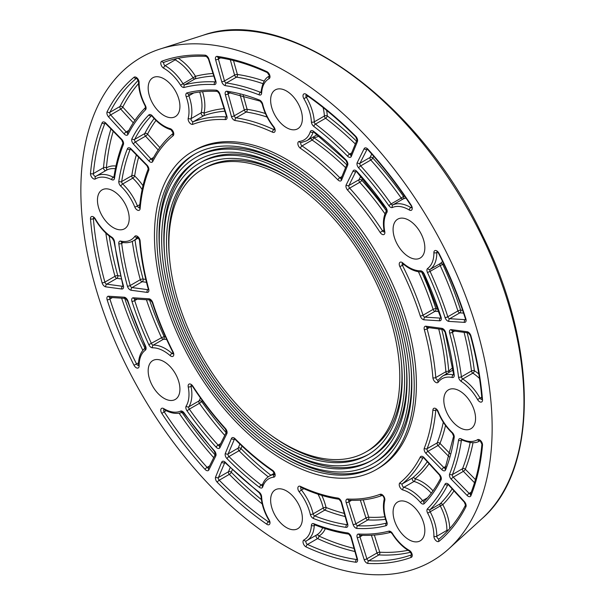 <?xml version="1.0" encoding="UTF-8"?>
<svg xmlns="http://www.w3.org/2000/svg" width="605" height="605" viewBox="0 0 605 605"><rect width="100%" height="100%" fill="white"/><g stroke="black" fill="none" stroke-linecap="round" stroke-linejoin="round"><path stroke-width="0.91" d="M360.33 500.116L365.964 517.971A2.042 0.597 162.5 0 1 368.725 517.222A2.042 1.558 -87.1 0 1 367.878 519.922A238.173 137.509 -120 0 0 385.544 519.317M353.101 524.558A4.084 2.36 -120 0 0 356.935 528.445A2.042 1.558 -87.1 0 1 357.774 525.753A238.173 137.509 60 0 0 386.58 523.045A2.042 1.649 75.6 0 0 385.99 525.715A4.084 2.36 -120 0 0 386.86 521.971A35.271 20.366 60 0 1 384.788 500.358A4.084 2.36 -120 0 0 383.54 495.994A4.084 2.36 -120 0 0 380.152 494.293A207.969 120.07 60 0 1 347.61 499.034A4.084 2.36 -120 0 0 346.173 502.589L353.101 524.558A2.042 0.597 -17.5 0 0 355.861 523.809L365.964 517.971A2.042 1.18 -120 0 0 367.878 519.922L357.774 525.753A2.042 1.18 60 0 1 355.861 523.809L348.934 501.84L351.543 500.335M371.409 535.243L376.998 552.97A2.042 0.597 162.5 0 1 379.759 552.214A2.042 1.558 -87 0 1 378.911 554.914A276.546 159.667 -120 0 0 410.719 552.236M364.134 559.549A4.084 2.36 -120 0 0 367.969 563.436A278.587 160.839 -120 0 0 411.188 557.394A4.084 2.36 -120 0 0 412.073 554.18A4.084 2.36 -120 0 0 409.32 550.399A35.271 20.366 60 0 1 392.441 533.436A4.084 2.36 -120 0 0 388.833 531.152A246.333 142.22 60 0 1 358.652 534.026A4.084 2.36 -120 0 0 357.207 537.588L364.134 559.549A2.042 0.597 -17.5 0 0 366.895 558.801L376.998 552.97A2.042 1.18 -120 0 0 378.911 554.914L368.816 560.744A2.042 1.18 60 0 1 366.895 558.801L359.967 536.832L362.561 535.334M80.858 190.575A290.831 167.91 60 0 1 160.355 48.937A290.831 167.91 60 0 1 431.925 225.347A290.831 167.91 60 0 1 448.918 548.735A290.831 167.91 60 0 1 219.827 495.442A290.831 167.91 60 0 1 80.858 190.575M420.188 258.048L420.188 258.048A22.453 12.962 60 0 1 397.735 245.085A22.453 12.962 60 0 1 397.735 219.161L397.735 219.161A22.453 12.962 60 0 1 420.188 232.123A22.453 12.962 60 0 1 420.188 258.048M302.379 118.497A22.453 12.962 60 0 1 297.728 128.774A22.453 12.962 60 0 1 280.433 122.762A22.453 12.962 60 0 1 270.632 100.173A22.453 12.962 60 0 1 275.283 89.895A22.453 12.962 60 0 1 292.578 95.908A22.453 12.962 60 0 1 302.379 118.497M175.276 90.727A22.453 12.962 60 0 1 175.276 116.644A22.453 12.962 60 0 1 152.823 103.689A22.453 12.962 60 0 1 152.823 77.765A22.453 12.962 60 0 1 175.276 90.727M113.332 190.991A22.453 12.962 60 0 1 127.995 210.774A22.453 12.962 60 0 1 124.554 228.766A22.453 12.962 60 0 1 113.332 227.654A22.453 12.962 60 0 1 98.66 207.87A22.453 12.962 60 0 1 102.101 189.879A22.453 12.962 60 0 1 113.332 190.991M152.823 360.565L152.823 360.565A22.453 12.962 60 0 1 175.276 373.527A22.453 12.962 60 0 1 175.276 399.444L175.276 399.444A22.453 12.962 60 0 1 152.823 386.489A22.453 12.962 60 0 1 152.823 360.565M270.632 500.108A22.453 12.962 60 0 1 275.283 489.831A22.453 12.962 60 0 1 292.578 495.843A22.453 12.962 60 0 1 302.379 518.44A22.453 12.962 60 0 1 297.728 528.717A22.453 12.962 60 0 1 280.433 522.697A22.453 12.962 60 0 1 270.632 500.108M397.735 527.885A22.453 12.962 60 0 1 397.735 501.961A22.453 12.962 60 0 1 420.188 514.923A22.453 12.962 60 0 1 420.188 540.847A22.453 12.962 60 0 1 397.735 527.885M459.687 427.614A22.453 12.962 60 0 1 445.015 407.83A22.453 12.962 60 0 1 448.456 389.847A22.453 12.962 60 0 1 459.687 390.959A22.453 12.962 60 0 1 474.35 410.742A22.453 12.962 60 0 1 470.909 428.726A22.453 12.962 60 0 1 459.687 427.614M192.503 151.477L194.666 150.229A183.686 106.049 60 0 1 378.352 256.278A183.686 106.049 60 0 1 378.344 468.376L376.181 469.631A183.686 106.049 60 0 1 234.634 420.414A183.686 106.049 60 0 1 154.457 235.564A183.686 106.049 60 0 1 192.503 151.477A183.686 106.049 60 0 1 376.181 257.526A183.686 106.049 60 0 1 376.181 469.631M239.882 444.04L238.219 448.086A2.042 1.52 -157.6 0 1 241.009 448.623A2.042 0.688 -44.7 0 1 239.058 450.725A238.173 137.509 -120 0 0 268.227 476.816M230.15 467.695L228.493 471.719A2.042 1.52 -157.6 0 1 231.284 472.263A2.042 0.688 -44.7 0 1 229.333 474.358A276.546 159.667 -120 0 0 262.192 503.905M146.425 299.74A238.173 137.509 -120 0 0 161.543 337.726L164.159 336.592A2.042 1.588 -91.5 0 1 163.38 339.284A37.313 21.538 60 0 1 166.7 339.526M148.83 344.691A4.084 2.36 -120 0 0 152.505 347.815A35.271 20.366 60 0 1 170.194 355.642A4.084 2.36 -120 0 0 173.34 356.012A4.084 2.36 -120 0 0 173.128 351.981A207.969 120.07 60 0 1 152.747 302.636A4.084 2.36 -120 0 0 148.951 298.779L133.387 297.796A4.084 2.36 -120 0 0 131.935 301.388A240.215 138.689 -120 0 0 148.83 344.691L161.543 337.726A2.042 1.18 -120 0 0 163.38 339.284L153.284 345.115A2.042 1.18 60 0 1 151.447 343.557A238.173 137.509 60 0 1 134.696 300.617L137.222 299.157M136.359 154.888A238.173 137.509 -120 0 0 131.784 175.722A2.042 1.354 -171.4 0 1 134.65 175.972A2.042 0.771 -46.8 0 1 132.775 178.15A37.313 21.538 60 0 1 142.137 189.584M110.957 128.963A276.546 159.667 -120 0 0 103.485 167.744A2.042 1.293 -174.8 0 1 106.367 167.91A2.042 1.664 -121.4 0 1 106.041 170.444M95.446 178.921A35.271 20.366 60 0 1 111.804 179.693A4.084 2.36 -120 0 0 114.474 178.437A246.333 142.22 60 0 1 123.39 144.58A4.084 2.36 -120 0 0 121.718 139.339L105.814 123.11A4.084 2.36 -120 0 0 102.079 122.891A278.587 160.839 -120 0 0 90.5 173.416A4.084 2.36 -120 0 0 92.157 177.726A4.084 2.36 -120 0 0 95.446 178.921A2.042 1.664 -121.4 0 1 95.824 176.35A2.042 1.18 60 0 1 94.198 175.722A2.042 1.18 60 0 1 93.382 173.582L103.485 167.744A2.042 1.18 -120 0 0 104.264 169.846A2.042 1.18 -120 0 0 105.875 170.542M199.673 91.998A37.313 21.538 60 0 1 201.17 112.802A2.042 1.429 -165.9 0 1 204.006 113.188A2.042 1.656 -110.6 0 1 203.484 115.835A210.003 121.25 60 0 1 224.886 111.184M188.223 118.247A4.084 2.36 -120 0 0 189.478 122.611A4.084 2.36 -120 0 0 192.859 124.32A207.969 120.07 60 0 1 225.408 119.578A4.084 2.36 -120 0 0 226.845 116.016L219.917 94.055A4.084 2.36 -120 0 0 216.083 90.16A240.215 138.689 -120 0 0 187.028 92.89A4.084 2.36 -120 0 0 186.159 96.634A35.271 20.366 60 0 1 188.223 118.247A2.042 1.429 14.1 0 0 191.067 118.633L201.17 112.802A2.042 1.18 -120 0 0 201.79 114.98A2.042 1.18 -120 0 0 203.484 115.835L193.381 121.665A2.042 1.18 60 0 1 191.694 120.811A2.042 1.18 60 0 1 191.067 118.633A37.313 21.538 -120 0 0 188.881 95.772L193.759 92.951M176.274 58.7A2.042 1.195 -60.7 0 1 175.223 59.865A37.313 21.538 60 0 1 193.078 77.811L195.476 76.283A2.042 1.649 -104.6 0 1 194.878 78.953A248.375 143.4 60 0 1 213.807 76.056M174.421 59.131A2.042 1.18 -120 0 0 175.223 59.865L165.12 65.695A2.042 1.18 60 0 1 163.766 63.896A2.042 1.18 60 0 1 164.076 62.247M313.277 136.957A2.042 1.618 -96.3 0 1 313.723 137.66A2.042 1.059 -55.5 0 1 312.142 140.073A210.003 121.25 60 0 1 345.591 167.638M323.093 107.546A37.313 21.538 60 0 1 324.386 116.009A2.042 1.104 177 0 1 327.267 115.903A2.042 0.976 -52.7 0 1 325.596 118.255A248.375 143.4 60 0 1 355.324 143.99M418.433 271.743A210.003 121.25 60 0 1 433.12 309.374A2.042 0.582 162.1 0 1 435.88 308.603A2.042 1.558 -86.4 0 1 435.025 311.303L438.769 311.537M420.263 315.976A4.084 2.36 -120 0 0 424.067 319.826L439.623 320.809A4.084 2.36 -120 0 0 441.075 317.224A240.215 138.689 -120 0 0 424.181 273.921A4.084 2.36 -120 0 0 420.505 270.79A35.271 20.366 60 0 1 402.824 262.971A4.084 2.36 -120 0 0 399.671 262.6A4.084 2.36 -120 0 0 399.89 266.623A207.969 120.07 60 0 1 420.263 315.976A2.042 0.582 -17.9 0 0 423.024 315.205L433.12 309.374A2.042 1.18 -120 0 0 435.025 311.303L424.922 317.133A2.042 1.18 60 0 1 423.024 315.205A210.003 121.25 -120 0 0 402.438 265.376A2.042 1.18 60 0 1 402.378 263.311M442.542 261.413A37.313 21.538 60 0 1 440.266 263.53A2.042 1.664 -126.1 0 1 442.792 264.423L440.183 265.565A248.375 143.4 60 0 1 457.909 310.94A2.042 0.582 162.2 0 1 460.67 310.176A2.042 1.558 -86.4 0 1 459.808 312.868L463.566 313.103M445.053 317.534A4.084 2.36 -120 0 0 448.849 321.391L464.413 322.374A4.084 2.36 -120 0 0 465.865 318.797A278.587 160.839 -120 0 0 439.018 253.389A4.084 2.36 -120 0 0 435.797 250.508A4.084 2.36 -120 0 0 433.898 252.588A35.271 20.366 60 0 1 427.644 268.469A4.084 2.36 -120 0 0 427.47 272.53A246.333 142.22 60 0 1 445.053 317.534A2.042 0.582 -17.8 0 0 447.806 316.77L457.909 310.94A2.042 1.18 -120 0 0 459.808 312.868L449.712 318.699A2.042 1.18 60 0 1 447.806 316.77A248.375 143.4 -120 0 0 430.079 271.395L440.183 265.565A2.042 1.18 -120 0 1 440.266 263.53L430.17 269.361A37.313 21.538 -120 0 0 436.787 252.565A2.042 1.18 60 0 1 437.052 251.733M427.274 461.728A210.003 121.25 60 0 1 412.542 477.935A2.042 1.656 -129.4 0 1 415.098 478.805A2.042 1.429 -74.1 0 1 414.009 481.459A37.313 21.538 60 0 1 431.289 493.158M399.89 482.896A4.084 2.36 -120 0 0 399.671 486.685A4.084 2.36 -120 0 0 402.824 489.944A35.271 20.366 60 0 1 420.505 502.543A4.084 2.36 -120 0 0 424.181 503.662A240.215 138.689 -120 0 0 441.075 479.863A4.084 2.36 -120 0 0 439.623 474.6L424.067 457.614A4.084 2.36 -120 0 0 420.263 457.085A207.969 120.07 60 0 1 399.89 482.896A2.042 1.656 50.6 0 0 402.438 483.766L412.542 477.935A2.042 1.18 -120 0 0 412.436 479.825A2.042 1.18 -120 0 0 414.009 481.459L403.913 487.29A2.042 1.18 60 0 1 402.333 485.664A2.042 1.18 60 0 1 402.438 483.766A210.003 121.25 -120 0 0 423.024 457.698L423.266 457.561M452.154 488.893A248.375 143.4 60 0 1 440.183 503.829A2.042 1.649 -135.4 0 1 442.792 504.653L440.266 505.961A37.313 21.538 60 0 1 446.883 530.404A2.042 1.195 -179.3 0 1 448.418 530.063M439.245 538.858A2.042 1.18 60 0 1 437.665 538.299A2.042 1.18 60 0 1 436.787 536.234L446.883 530.404A2.042 1.18 -120 0 0 447.118 531.462M318.003 494.194A37.313 21.538 60 0 1 323.221 508.018A2.042 0.771 166.8 0 1 326.042 507.482A2.042 1.354 -68.6 0 1 324.832 510.091A238.173 137.509 -120 0 0 345.16 516.541M310.304 514.386A4.084 2.36 -120 0 0 313.511 518.538A240.215 138.689 -120 0 0 346.007 527.363A4.084 2.36 -120 0 0 347.686 524.021L341.583 502.135A4.084 2.36 -120 0 0 337.885 498.066A207.969 120.07 60 0 1 300.458 486.397A4.084 2.36 -120 0 0 297.917 487.517A4.084 2.36 -120 0 0 299.256 491.888A35.271 20.366 60 0 1 310.304 514.386A2.042 0.771 166.8 0 0 313.125 513.849L323.221 508.018A2.042 1.18 -120 0 0 324.832 510.091L314.729 515.929A2.042 1.18 60 0 1 313.125 513.849A37.313 21.538 -120 0 0 301.441 490.042L303.808 488.674M316.528 535.024A2.042 1.664 -118.6 0 1 318.888 536.015A2.042 1.293 -65.2 0 1 317.587 538.586A276.546 159.667 -120 0 0 354.916 551.51M316.362 535.115A2.042 1.18 -120 0 0 316.158 536.862A2.042 1.18 -120 0 0 317.587 538.586L307.484 544.417A2.042 1.18 60 0 1 306.039 542.64A2.042 1.18 60 0 1 306.319 540.915A37.313 21.538 -120 0 0 306.606 540.749A37.313 21.538 -120 0 0 314.282 525.511L315.122 525.027M200.437 397.946A37.313 21.538 60 0 1 198.984 400.941A2.042 1.588 -148.5 0 1 201.707 401.622L199.416 403.316A238.173 137.509 -120 0 0 224.75 435.396M132.298 241.38A238.173 137.509 -120 0 0 140.307 279.684A2.042 0.688 164.7 0 1 143.105 279.049A2.042 1.52 -82.4 0 1 142.175 281.733L146.508 282.316M127.413 286.157A4.084 2.36 -120 0 0 131.149 290.256L147.053 292.389A4.084 2.36 -120 0 0 148.717 289.077A207.969 120.07 60 0 1 140.118 240.896A4.084 2.36 -120 0 0 137.872 236.668A4.084 2.36 -120 0 0 134.764 236.419A35.271 20.366 60 0 1 120.796 241.108A4.084 2.36 -120 0 0 118.807 243.671A240.215 138.689 -120 0 0 127.413 286.157A2.042 0.688 -15.3 0 0 130.204 285.515L140.307 279.684A2.042 1.18 -120 0 0 142.175 281.733L132.071 287.572A2.042 1.18 60 0 1 130.204 285.515A238.173 137.509 60 0 1 121.681 243.399L123.193 242.522M105.822 233.061A276.546 159.667 -120 0 0 114.98 276.288A2.042 0.688 164.7 0 1 117.771 275.653A2.042 1.52 -82.4 0 1 116.848 278.338L121.159 278.92M102.079 282.762A4.084 2.36 -120 0 0 105.814 286.861L121.718 288.993A4.084 2.36 -120 0 0 123.39 285.673A246.333 142.22 60 0 1 114.474 241.531A4.084 2.36 -120 0 0 111.804 237.183A35.271 20.366 60 0 1 95.446 219.063A4.084 2.36 -120 0 0 92.157 216.469A4.084 2.36 -120 0 0 90.5 218.866A278.587 160.839 -120 0 0 102.079 282.762A2.042 0.688 -15.3 0 0 104.877 282.127L114.98 276.288A2.042 1.18 -120 0 0 116.848 278.338L106.745 284.168A2.042 1.18 60 0 1 104.877 282.127A276.546 159.667 60 0 1 93.382 218.7L94.289 218.171M154.146 118.527A238.173 137.509 -120 0 0 144.799 133.523A2.042 1.558 -152.9 0 1 147.552 134.144A2.042 0.597 -42.5 0 1 145.525 136.163L158.17 149.964M138.227 80.261A276.546 159.667 -120 0 0 120.009 106.472A2.042 1.558 -153 0 1 122.762 107.085A2.042 0.597 -42.5 0 1 120.735 109.104L133.289 122.807M240.072 94.743L244.322 109.989A2.042 0.681 164.4 0 1 247.112 109.331A2.042 1.512 -81.6 0 1 246.174 112.023A210.003 121.25 60 0 1 267.107 117.068M231.428 116.47A4.084 2.36 -120 0 0 235.133 120.539A207.969 120.07 60 0 1 272.552 132.208A4.084 2.36 -120 0 0 275.094 131.088A4.084 2.36 -120 0 0 273.755 126.725A35.271 20.366 60 0 1 262.714 104.219A4.084 2.36 -120 0 0 259.5 100.075A240.215 138.689 -120 0 0 227.011 91.242A4.084 2.36 -120 0 0 225.325 94.592L231.428 116.47A2.042 0.681 -15.6 0 0 234.218 115.82L244.322 109.989A2.042 1.18 -120 0 0 246.174 112.023L236.071 117.854A2.042 1.18 60 0 1 234.218 115.82L228.115 93.934A2.042 1.18 60 0 1 228.304 92.452M230.316 59.774L234.596 75.126A2.042 0.681 164.4 0 1 237.387 74.468A2.042 1.52 -81.8 0 1 236.449 77.153A248.375 143.4 60 0 1 262.91 83.649M221.702 81.607A4.084 2.36 -120 0 0 225.408 85.676A246.333 142.22 60 0 1 259.19 94.887A4.084 2.36 -120 0 0 261.617 93.2A35.271 20.366 60 0 1 269.127 78.65A4.084 2.36 -120 0 0 269.732 75.201A4.084 2.36 -120 0 0 266.828 71.617A278.587 160.839 -120 0 0 217.278 56.378A4.084 2.36 -120 0 0 215.599 59.721L221.702 81.607A2.042 0.681 -15.6 0 0 224.493 80.957L234.596 75.126A2.042 1.18 -120 0 0 236.449 77.153L226.346 82.991A2.042 1.18 60 0 1 224.493 80.957L218.39 59.071L220.47 57.876M360.701 176.32L359.037 179.685A2.042 1.558 -153.6 0 1 361.798 180.29A2.042 0.582 -42.1 0 1 359.756 182.294A210.003 121.25 60 0 1 384.999 213.83M371.742 154.063L370.071 157.436A2.042 1.558 -153.6 0 1 372.831 158.041A2.042 0.582 -42.2 0 1 370.789 160.045A248.375 143.4 60 0 1 401.228 198.085L403.52 196.391A2.042 1.664 -113.9 0 1 403.028 199.03A37.313 21.538 60 0 1 405.993 198.115M443.291 422.222A210.003 121.25 60 0 1 437.188 442.875A2.042 1.512 -158.4 0 1 439.986 443.405A2.042 0.681 -44.4 0 1 438.028 445.499L449.099 456.798M470.13 442.565A248.375 143.4 60 0 1 462.522 468.724A2.042 1.52 -158.2 0 1 465.321 469.261A2.042 0.681 -44.4 0 1 463.362 471.348L474.509 482.73M438.731 328.961A210.003 121.25 60 0 1 445.877 371.72A2.042 1.059 175.5 0 1 448.759 371.553A2.042 1.618 -143.7 0 1 449.144 372.287M438.133 380.038A2.042 1.18 60 0 1 436.659 379.441A2.042 1.18 60 0 1 435.774 377.55L445.877 371.72A2.042 1.18 -120 0 0 446.8 373.648M464.08 332.364A248.375 143.4 60 0 1 471.507 370.971A2.042 0.976 172.7 0 1 474.373 370.699A2.042 1.104 -57 0 1 472.845 373.149A37.313 21.538 60 0 1 479.523 378.496M202.705 169.15A163.274 94.267 60 0 1 365.98 263.417A163.274 94.267 60 0 1 365.98 451.95A163.274 94.267 60 0 1 240.162 408.209A163.274 94.267 60 0 1 168.893 243.898A163.274 94.267 60 0 1 202.705 169.15L204.868 167.903A163.274 94.267 60 0 1 299.21 184.132M401.259 360.89A163.274 94.267 60 0 1 368.142 450.702L365.98 451.95M169.589 258.97A166.678 96.233 60 0 1 168.651 241.259A166.678 96.233 60 0 1 202.093 165.596M368.755 454.264A166.678 96.233 60 0 1 271.637 435.721M166.488 242.507A166.678 96.233 60 0 1 201.004 166.209A166.678 96.233 60 0 1 367.681 262.441A166.678 96.233 60 0 1 367.681 454.899A166.678 96.233 60 0 1 239.24 410.243A166.678 96.233 60 0 1 166.488 242.507M164.076 241.123A170.073 98.192 60 0 1 199.302 163.259A170.073 98.192 60 0 1 369.383 261.458A170.073 98.192 60 0 1 369.383 457.841A170.073 98.192 60 0 1 238.317 412.277A170.073 98.192 60 0 1 164.076 241.123M199.302 163.259L201.473 162.011A170.073 98.192 60 0 1 299.777 178.944M406.038 362.992A170.073 98.192 60 0 1 371.546 456.594L369.383 457.841M164.817 256.868A173.476 100.158 60 0 1 163.842 238.483A173.476 100.158 60 0 1 198.69 159.705M372.158 460.155A173.476 100.158 60 0 1 271.07 440.909M161.671 239.731A173.476 100.158 60 0 1 197.601 160.317A173.476 100.158 60 0 1 371.084 260.475A173.476 100.158 60 0 1 371.077 460.791A173.476 100.158 60 0 1 237.402 414.312A173.476 100.158 60 0 1 161.671 239.731M159.266 238.34A176.879 102.124 60 0 1 195.907 157.368A176.879 102.124 60 0 1 372.786 259.492A176.879 102.124 60 0 1 372.778 463.733A176.879 102.124 60 0 1 236.479 416.346A176.879 102.124 60 0 1 159.266 238.34M195.907 157.368L198.069 156.12A176.879 102.124 60 0 1 300.345 173.756M410.81 365.095A176.879 102.124 60 0 1 374.949 462.485L372.778 463.733M160.038 254.766A180.282 104.083 60 0 1 159.032 235.708A180.282 104.083 60 0 1 195.294 153.814M375.561 466.047A180.282 104.083 60 0 1 270.503 446.097M156.861 236.956A180.282 104.083 60 0 1 194.205 154.426A180.282 104.083 60 0 1 374.48 258.509A180.282 104.083 60 0 1 374.48 466.682A180.282 104.083 60 0 1 235.557 418.38A180.282 104.083 60 0 1 156.861 236.956M384.833 516.791A236.131 136.329 60 0 1 368.725 517.222L363.242 499.851M407.997 550.293A274.504 158.487 60 0 1 379.759 552.214L374.344 535.047M357.207 537.588A2.042 0.597 -17.5 0 0 359.967 536.832A2.042 1.18 60 0 1 360.141 535.243M386.86 521.971A2.042 0.499 160.3 0 1 386.376 521.828L386.761 522.97M384.788 500.358A2.042 1.429 -165.9 0 1 384.251 499.027C382.678 505.742 383.381 513.342 386.376 521.828M380.152 494.293A2.042 1.656 69.4 0 0 382.171 495.412M347.61 499.034A2.042 1.558 92.9 0 0 348.949 500.237C360.951 500.834 372.075 499.208 382.315 495.366L382.133 495.404C383.154 495.782 383.857 496.992 384.251 499.027M346.173 502.589A2.042 0.597 -17.5 0 0 348.934 501.84A2.042 1.18 60 0 1 349.108 500.244M356.935 528.445A240.215 138.689 -120 0 0 385.99 525.715M266.828 524.27A4.084 2.36 -120 0 0 269.732 524.036A4.084 2.36 -120 0 0 269.127 519.892A35.271 20.366 60 0 1 261.617 496.667A4.084 2.36 -120 0 0 259.19 492.175A246.333 142.22 60 0 1 225.408 462.386A4.084 2.36 -120 0 0 221.702 462.175L215.599 477.012A4.084 2.36 -120 0 0 217.278 482.291A278.587 160.839 -120 0 0 266.828 524.27A2.042 1.051 124.7 0 1 268.416 521.858A276.546 159.667 60 0 1 219.229 480.196L229.333 474.358A2.042 1.18 -120 0 1 228.493 471.719L218.39 477.549L224.826 462.522M133.992 365.216A4.084 2.36 -120 0 0 137.222 368.105A4.084 2.36 -120 0 0 139.112 366.017A35.271 20.366 60 0 1 145.374 350.144A4.084 2.36 -120 0 0 145.548 346.075A246.333 142.22 60 0 1 127.965 301.071A4.084 2.36 -120 0 0 124.161 297.214L108.605 296.231A4.084 2.36 -120 0 0 107.145 299.815A278.587 160.839 -120 0 0 133.992 365.216L136.556 363.976A276.546 159.667 60 0 1 109.906 299.051L112.432 297.592M161.83 61.211A4.084 2.36 -120 0 0 160.945 64.425A4.084 2.36 -120 0 0 163.698 68.206A35.271 20.366 60 0 1 180.57 85.176A4.084 2.36 -120 0 0 184.185 87.453A246.333 142.22 60 0 1 214.367 84.579A4.084 2.36 -120 0 0 215.804 81.025L208.876 59.056A4.084 2.36 -120 0 0 205.05 55.168A278.587 160.839 -120 0 0 161.83 61.211A2.042 1.656 -110.1 0 0 163.97 62.3A2.042 1.656 -110.1 0 0 164.182 62.202M306.19 94.342A4.084 2.36 -120 0 0 303.279 94.569A4.084 2.36 -120 0 0 303.891 98.721A35.271 20.366 60 0 1 311.401 121.945A4.084 2.36 -120 0 0 313.829 126.43A246.333 142.22 60 0 1 347.603 156.219A4.084 2.36 -120 0 0 351.308 156.43L357.411 141.6A4.084 2.36 -120 0 0 355.732 136.314A278.587 160.839 -120 0 0 306.19 94.342A2.042 1.051 -55.3 0 0 306.47 95.182L306.319 94.887M433.898 536.212A4.084 2.36 -120 0 0 435.797 540.484A4.084 2.36 -120 0 0 439.018 541.324A278.587 160.839 -120 0 0 465.865 506.914A4.084 2.36 -120 0 0 464.413 501.651L448.849 484.673A4.084 2.36 -120 0 0 445.053 484.144A246.333 142.22 60 0 1 427.47 508.843A4.084 2.36 -120 0 0 427.644 513.108A35.271 20.366 60 0 1 433.898 536.212A2.042 1.195 -179.3 0 0 436.787 536.234A37.313 21.538 -120 0 0 430.17 511.8L440.266 505.961A2.042 1.18 -120 0 1 440.183 503.829L430.079 509.667A248.375 143.4 -120 0 0 447.806 484.756A2.042 1.18 60 0 1 447.942 484.56M303.891 539.962A4.084 2.36 -120 0 0 303.279 543.403A4.084 2.36 -120 0 0 306.19 546.996A278.587 160.839 -120 0 0 355.732 562.226A4.084 2.36 -120 0 0 357.411 558.884L351.308 536.998A4.084 2.36 -120 0 0 347.603 532.929A246.333 142.22 60 0 1 313.829 523.718A4.084 2.36 -120 0 0 311.401 525.405A35.271 20.366 60 0 1 303.891 539.962A2.042 1.664 -118.6 0 0 306.304 540.915A2.042 1.664 -118.6 0 1 306.304 540.915L316.71 534.918A37.313 21.538 60 0 0 322.669 527.772M163.698 408.594A4.084 2.36 -120 0 0 160.945 409.192A4.084 2.36 -120 0 0 161.83 413.427A278.587 160.839 -120 0 0 205.05 469.382A4.084 2.36 -120 0 0 208.876 469.911L215.804 455.943A4.084 2.36 -120 0 0 214.367 450.725A246.333 142.22 60 0 1 184.185 412.996A4.084 2.36 -120 0 0 180.57 411.113A35.271 20.366 60 0 1 163.698 408.594A2.042 1.165 -59.3 0 0 164.099 409.517L164.076 409.298M139.112 82.393A4.084 2.36 -120 0 0 137.222 78.121A4.084 2.36 -120 0 0 133.992 77.281A278.587 160.839 -120 0 0 107.145 111.691A4.084 2.36 -120 0 0 108.605 116.954L124.161 133.932A4.084 2.36 -120 0 0 127.965 134.469A246.333 142.22 60 0 1 145.548 109.762A4.084 2.36 -120 0 0 145.374 105.497A35.271 20.366 60 0 1 139.112 82.393A2.042 1.195 0.7 0 1 138.515 81.539L136.654 78.083M409.32 210.011A4.084 2.36 -120 0 0 412.073 209.413A4.084 2.36 -120 0 0 411.188 205.178A278.587 160.839 -120 0 0 367.969 149.231A4.084 2.36 -120 0 0 364.134 148.694L357.207 162.662A4.084 2.36 -120 0 0 358.652 167.88A246.333 142.22 60 0 1 388.833 205.609A4.084 2.36 -120 0 0 392.441 207.492A35.271 20.366 60 0 1 409.32 210.011A2.042 1.165 120.7 0 1 410.78 207.53A37.313 21.538 -120 0 0 392.925 204.861L403.028 199.03A2.042 1.18 -120 0 1 401.228 198.085L391.125 203.915A248.375 143.4 -120 0 0 360.693 165.876A2.042 1.18 60 0 1 359.967 163.267L367.152 149.155M482.51 445.189A4.084 2.36 -120 0 0 480.854 440.879A4.084 2.36 -120 0 0 477.572 439.684A35.271 20.366 60 0 1 461.214 438.912A4.084 2.36 -120 0 0 458.537 440.175A246.333 142.22 60 0 1 449.628 474.025A4.084 2.36 -120 0 0 451.292 479.273L467.196 495.503A4.084 2.36 -120 0 0 470.932 495.714A278.587 160.839 -120 0 0 482.51 445.189A2.042 1.293 5.2 0 1 481.92 444.168L480.06 440.599M477.572 399.542A4.084 2.36 -120 0 0 480.854 402.136A4.084 2.36 -120 0 0 482.51 399.739A278.587 160.839 -120 0 0 470.932 335.843A4.084 2.36 -120 0 0 467.196 331.752L451.292 329.619A4.084 2.36 -120 0 0 449.628 332.931A246.333 142.22 60 0 1 458.537 377.074A4.084 2.36 -120 0 0 461.214 381.422A35.271 20.366 60 0 1 477.572 399.542L480.045 398.143A37.313 21.538 -120 0 0 462.742 378.98L472.845 373.149A2.042 1.18 -120 0 1 471.507 370.971L461.403 376.809A248.375 143.4 -120 0 0 452.419 332.296A2.042 1.18 60 0 1 452.616 330.829M452.215 377.497A4.084 2.36 -120 0 0 454.204 374.934A240.215 138.689 -120 0 0 445.605 332.455A4.084 2.36 -120 0 0 441.862 328.349L425.965 326.216A4.084 2.36 -120 0 0 424.294 329.528A207.969 120.07 60 0 1 432.9 377.709A4.084 2.36 -120 0 0 435.139 381.937A4.084 2.36 -120 0 0 438.254 382.186A35.271 20.366 60 0 1 452.215 377.497A2.042 1.475 102.1 0 1 453.228 374.828A37.313 21.538 -120 0 0 442.474 376.144L452.578 370.313A37.313 21.538 60 0 1 453.032 370.056M454.204 437.309A4.084 2.36 -120 0 0 452.215 432.454A35.271 20.366 60 0 1 438.254 411.634A4.084 2.36 -120 0 0 435.139 408.292A4.084 2.36 -120 0 0 432.9 409.933A207.969 120.07 60 0 1 424.294 448.176A4.084 2.36 -120 0 0 425.965 453.417L441.862 469.646A4.084 2.36 -120 0 0 445.605 469.858A240.215 138.689 -120 0 0 454.204 437.309A2.042 1.354 8.6 0 1 453.629 436.167L452.26 433.104A2.042 0.771 133.2 0 1 452.215 432.454M386.86 212.506A4.084 2.36 -120 0 0 385.99 207.765A240.215 138.689 -120 0 0 356.935 171.48A4.084 2.36 -120 0 0 353.101 170.943L346.173 184.911A4.084 2.36 -120 0 0 347.61 190.129A207.969 120.07 60 0 1 380.152 232.449A4.084 2.36 -120 0 0 383.54 234.649A4.084 2.36 -120 0 0 384.788 231.738A35.271 20.366 60 0 1 386.86 212.506A2.042 1.588 31.5 0 1 386.55 210.623L385.99 207.765M152.505 116.062A4.084 2.36 -120 0 0 148.83 114.942A240.215 138.689 -120 0 0 131.935 138.742A4.084 2.36 -120 0 0 133.387 144.005L148.951 160.99A4.084 2.36 -120 0 0 152.747 161.52A207.969 120.07 60 0 1 173.128 135.709A4.084 2.36 -120 0 0 173.34 131.928A4.084 2.36 -120 0 0 170.194 128.661A35.271 20.366 60 0 1 152.505 116.062A2.042 0.499 -40.3 0 0 152.392 116.553L151.59 115.646M186.159 406.099A4.084 2.36 -120 0 0 187.028 410.848A240.215 138.689 -120 0 0 216.083 447.125A4.084 2.36 -120 0 0 219.917 447.662L226.845 433.694A4.084 2.36 -120 0 0 225.408 428.476A207.969 120.07 60 0 1 192.859 386.156A4.084 2.36 -120 0 0 189.478 383.956A4.084 2.36 -120 0 0 188.223 386.867A35.271 20.366 60 0 1 186.159 406.099A2.042 1.588 -148.5 0 0 188.881 406.779A37.313 21.538 -120 0 0 191.067 386.436L192.118 385.824M313.511 131.255A4.084 2.36 -120 0 0 310.304 131.693A35.271 20.366 60 0 1 299.256 141.441A4.084 2.36 -120 0 0 297.917 144.262A4.084 2.36 -120 0 0 300.458 148.323A207.969 120.07 60 0 1 337.885 179.859A4.084 2.36 -120 0 0 341.583 180.071L347.686 165.233A4.084 2.36 -120 0 0 346.007 159.947A240.215 138.689 -120 0 0 313.511 131.255A2.042 0.976 -52.6 0 0 313.723 132.049L313.481 131.678M118.807 181.296A4.084 2.36 -120 0 0 120.796 186.159A35.271 20.366 60 0 1 134.764 206.97A4.084 2.36 -120 0 0 137.872 210.313A4.084 2.36 -120 0 0 140.118 208.672A207.969 120.07 60 0 1 148.717 170.429A4.084 2.36 -120 0 0 147.053 165.188L131.149 148.959A4.084 2.36 -120 0 0 127.413 148.747A240.215 138.689 -120 0 0 118.807 181.296A2.042 1.354 -171.4 0 0 121.681 181.553A238.173 137.509 60 0 1 130.204 149.276L130.544 149.08M259.5 487.35A4.084 2.36 -120 0 0 262.714 486.912A35.271 20.366 60 0 1 273.755 477.163A4.084 2.36 -120 0 0 275.094 474.343A4.084 2.36 -120 0 0 272.552 470.289A207.969 120.07 60 0 1 235.133 438.746A4.084 2.36 -120 0 0 231.428 438.534L225.325 453.372A4.084 2.36 -120 0 0 227.011 458.658A240.215 138.689 -120 0 0 259.5 487.35A2.042 0.976 127.4 0 1 261.171 485.006A238.173 137.509 60 0 1 228.955 456.556L239.058 450.725A2.042 1.18 -120 0 1 238.219 448.086L228.115 453.916L234.543 438.89M367.969 563.436A2.042 1.558 -87 0 1 368.816 560.744A276.546 159.667 60 0 0 411.634 554.77A2.042 1.656 69.9 0 0 411.188 557.394M409.32 550.399A2.042 1.195 119.3 0 0 409.767 551.352L411.823 554.694M392.441 533.436L392.153 533.686C397.16 541.581 403.028 547.472 409.767 551.352M388.833 531.152A2.042 1.649 75.4 0 0 390.694 532.317L392.153 533.686M358.652 534.026A2.042 1.558 93 0 0 359.99 535.236C370.835 535.796 381.097 534.812 390.792 532.294L390.664 532.309M270.866 475.22A236.131 136.329 60 0 1 241.009 448.623L242.045 446.104M262.252 485.331A2.042 1.18 60 0 1 261.171 485.006L262.691 484.129M227.011 458.658A2.042 0.688 -44.7 0 1 228.955 456.556A2.042 1.18 60 0 1 228.115 453.916A2.042 1.52 22.4 0 1 225.325 453.372M261.368 499.564A274.504 158.487 60 0 1 231.284 472.263L232.305 469.775M217.278 482.291A2.042 0.688 -44.7 0 1 219.229 480.196A2.042 1.18 60 0 1 218.39 477.549A2.042 1.52 22.4 0 1 215.599 477.012M221.702 462.175A2.042 1.52 22.4 0 0 224.493 462.712A2.042 1.18 60 0 1 224.667 462.447M262.714 486.912A2.042 1.475 -162.1 0 1 262.215 485.452L262.419 485.263M273.755 477.163A2.042 1.618 -96.3 0 1 274.458 474.471A37.313 21.538 -120 0 0 269.293 476.127C265.935 478.124 263.576 481.24 262.215 485.452M272.552 470.289A2.042 1.059 124.5 0 0 272.84 471.136L274.746 474.38M235.133 438.746A2.042 0.696 135.2 0 0 235.126 439.351C247.309 451.625 259.878 462.212 272.84 471.136M231.428 438.534A2.042 1.52 22.4 0 0 234.218 439.079A2.042 1.18 60 0 1 234.392 438.806M269.127 519.892L269.58 522.055M269.391 522.123A2.042 1.18 60 0 1 268.416 521.858L269.323 521.336M261.617 496.667A2.042 1.104 177 0 1 261.02 495.934C261.519 503.942 264.113 511.996 268.809 520.088M259.19 492.175A2.042 0.976 127.3 0 0 259.394 492.969L261.02 495.934M225.408 462.386A2.042 0.688 135.3 0 0 225.408 462.991L259.394 492.969M165.377 336.599A39.348 22.718 -120 0 0 164.159 336.592A236.131 136.329 60 0 1 149.511 299.936M131.935 301.388A2.042 0.582 -17.8 0 0 134.696 300.617A2.042 1.18 60 0 1 134.862 299.014M144.943 348.177A274.504 158.487 60 0 1 124.706 298.371M121.628 298.174A276.546 159.667 -120 0 0 142.825 350.333M107.145 299.815A2.042 0.582 -17.8 0 0 109.906 299.051A2.042 1.18 60 0 1 110.072 297.441M152.505 347.815A2.042 1.588 -91.5 0 1 153.284 345.115A37.313 21.538 -120 0 1 171.986 353.396A2.042 0.855 -49 0 0 170.194 355.642M173.128 351.981L172.75 352.072L173.363 353.751M173.181 353.827A2.042 1.18 60 0 1 171.986 353.396L173.045 352.791M152.747 302.636A2.042 0.582 162.1 0 1 152.248 302.424C157.655 319.183 164.484 335.737 172.75 352.072M148.951 298.779A2.042 1.558 93.6 0 0 150.267 299.982L152.248 302.424M133.387 297.796A2.042 1.558 93.6 0 0 134.703 298.999L150.259 299.982M139.112 366.017A2.042 1.165 179.3 0 1 138.515 365.208L138.696 365.337M138.507 365.405A2.042 1.18 60 0 1 136.556 363.976L138.568 362.811M145.374 350.144A2.042 1.664 -126.1 0 1 145.472 347.777M145.548 346.075L145.132 346.098L145.608 347.656C140.806 351.407 138.447 357.26 138.515 365.208M127.965 301.071A2.042 0.582 162.2 0 1 127.458 300.866L145.132 346.098M124.161 297.214A2.042 1.558 93.6 0 0 125.477 298.416L127.458 300.866M108.605 296.231A2.042 1.558 93.6 0 0 109.913 297.433L125.469 298.416M142.992 185.727A39.348 22.718 -120 0 0 134.65 175.972A236.131 136.329 60 0 1 138.643 157.217M131.784 175.722A2.042 1.18 -120 0 0 132.775 178.15L122.671 183.981A2.042 1.18 60 0 1 121.681 181.553L131.784 175.722M127.413 148.747A2.042 1.52 21.7 0 0 130.204 149.276A2.042 1.18 60 0 1 130.377 148.996M115.963 166.02A39.348 22.718 -120 0 0 106.367 167.91A274.504 158.487 60 0 1 113.218 131.27M105.958 170.504A37.313 21.538 60 0 1 106.223 170.345A37.313 21.538 60 0 1 115.389 168.75M102.079 122.891A2.042 1.52 21.8 0 0 104.877 123.428L105.217 123.231M90.5 173.416A2.042 1.293 -174.8 0 0 93.382 173.582A276.546 159.667 60 0 1 104.877 123.428A2.042 1.18 60 0 1 105.051 123.148M120.796 186.159A2.042 0.771 -46.8 0 1 122.671 183.981A37.313 21.538 -120 0 1 137.448 206.002A2.042 0.408 -21.7 0 1 134.764 206.97M140.118 208.672A2.042 1.286 -175 0 1 139.528 207.666L139.71 207.636M139.521 207.704A2.042 1.18 60 0 1 137.448 206.002L139.815 204.634M148.717 170.429A2.042 1.512 -158.4 0 1 148.263 168.84C143.688 180.419 140.768 193.358 139.528 207.666M147.053 165.188A2.042 0.681 135.6 0 0 147.038 165.785L148.263 168.84M131.149 148.959A2.042 0.681 135.6 0 0 131.134 149.556L147.038 165.785M111.804 179.693A2.042 1.248 -63.1 0 1 113.158 177.152A37.313 21.538 -120 0 0 96.119 176.176L106.223 170.345M114.474 178.437A2.042 1.346 -171.5 0 1 113.899 177.303L114.088 177.204M113.906 177.273A2.042 1.18 60 0 1 113.158 177.152L113.997 176.66M123.39 144.58A2.042 1.52 -158.2 0 1 122.936 142.992C118.769 153.436 115.759 164.878 113.899 177.303M121.718 139.339A2.042 0.681 135.6 0 0 121.703 139.929L122.936 142.992M105.814 123.11A2.042 0.681 135.6 0 0 105.807 123.707L121.703 139.929M224.077 108.62A212.045 122.429 -120 0 0 204.006 113.188A39.348 22.718 -120 0 0 202.569 91.673M186.159 96.634A2.042 0.499 -19.7 0 0 188.881 95.772A2.042 1.18 60 0 1 189.138 93.972M212.983 73.455A250.417 144.58 -120 0 0 195.476 76.283A39.348 22.718 -120 0 0 178.225 58.292M180.57 85.176L193.078 77.811A2.042 1.18 -120 0 0 194.878 78.953L184.775 84.783A2.042 1.18 60 0 1 182.975 83.641A37.313 21.538 -120 0 0 165.12 65.695A2.042 1.195 -60.7 0 0 163.698 68.206M215.448 81.864A2.042 1.18 60 0 1 215.206 81.887A248.375 143.4 -120 0 0 184.775 84.783A2.042 1.649 -104.6 0 0 184.185 87.453M215.456 81.743L215.206 81.887A2.042 1.558 -87 0 0 214.367 84.579M189.312 93.896A2.042 1.649 -104.4 0 1 188.979 94.04A2.042 1.649 -104.4 0 1 187.028 92.89M192.859 124.32A2.042 1.656 -110.6 0 1 193.381 121.665A210.003 121.25 -120 0 1 226.247 116.878A2.042 1.558 -87.1 0 0 225.408 119.578M226.845 116.016A2.042 0.597 162.5 0 1 226.338 115.797L226.671 116.788M219.917 94.055A2.042 0.597 162.5 0 1 219.411 93.835L226.338 115.797M216.083 90.16A2.042 1.558 92.9 0 0 217.422 91.37L219.411 93.835M215.804 81.025A2.042 0.597 162.5 0 1 215.304 80.805L215.63 81.788M208.876 59.056A2.042 0.597 162.5 0 1 208.377 58.836L215.304 80.805M205.05 55.168A2.042 1.558 93 0 0 206.381 56.371L208.377 58.836M346.763 164.787A212.045 122.429 -120 0 0 313.723 137.66A39.348 22.718 -120 0 0 318.88 136.08M317.156 134.711A37.313 21.538 60 0 1 316.71 134.983L306.606 140.814A37.313 21.538 -120 0 0 313.125 132.155L313.534 131.92M310.932 138.318A2.042 1.18 -120 0 0 312.142 140.073L302.039 145.911A2.042 1.18 60 0 1 300.844 144.194A2.042 1.18 60 0 1 301.063 142.621M310.304 131.693A2.042 1.475 17.9 0 0 313.125 132.155A2.042 1.18 60 0 1 313.322 131.807M356.496 141.131A250.417 144.58 -120 0 0 327.267 115.903A39.348 22.718 -120 0 0 326.632 110.397M311.401 121.945A2.042 1.104 -3 0 0 314.282 121.839L324.386 116.009A2.042 1.18 -120 0 0 325.596 118.255L315.5 124.086A2.042 1.18 60 0 1 314.282 121.839A37.313 21.538 -120 0 0 306.334 97.269A2.042 1.18 60 0 1 306.168 95.015M350.923 154.683A2.042 1.18 60 0 1 349.554 154.116A248.375 143.4 -120 0 0 315.5 124.086A2.042 0.976 -52.7 0 0 313.829 126.43M351.656 152.906L349.554 154.116A2.042 0.688 -44.7 0 0 347.603 156.219M299.256 141.441A2.042 1.618 83.7 0 0 300.919 142.644L306.606 140.814M300.458 148.323A2.042 1.059 -55.5 0 1 302.039 145.911A210.003 121.25 -120 0 1 339.829 177.757A2.042 0.696 -44.8 0 0 337.885 179.859M341.583 180.071A2.042 1.52 -157.6 0 1 341.144 178.46L341.356 178.256M341.197 178.324A2.042 1.18 60 0 1 339.829 177.757L341.931 176.547M347.686 165.233A2.042 1.52 -157.6 0 1 347.247 163.622L341.144 178.46M346.007 159.947A2.042 0.688 135.3 0 0 345.999 160.552L347.247 163.622M303.891 98.721L308.043 96.286M351.308 156.43A2.042 1.52 -157.6 0 1 350.862 154.827L351.082 154.615M357.411 141.6A2.042 1.52 -157.6 0 1 356.965 139.989L350.862 154.827M355.732 136.314A2.042 0.688 135.3 0 0 355.725 136.919L356.965 139.989M437.801 308.724L435.88 308.603A212.045 122.429 -120 0 0 421.685 272.008M440.727 318.094A2.042 1.18 60 0 1 440.478 318.117L424.922 317.133A2.042 1.558 -86.4 0 0 424.067 319.826M440.735 317.965L440.478 318.117A2.042 1.558 -86.4 0 0 439.623 320.809M462.613 310.297L460.67 310.176A250.417 144.58 -120 0 0 442.792 264.423A39.348 22.718 -120 0 0 443.647 263.75M465.517 319.667A2.042 1.18 60 0 1 465.268 319.682L449.712 318.699A2.042 1.558 -86.4 0 0 448.849 321.391M465.525 319.538L465.268 319.682A2.042 1.558 -86.4 0 0 464.413 322.374M441.075 317.224A2.042 0.582 162.2 0 1 440.576 317.012L423.772 273.936L424.181 273.921M420.505 270.79A2.042 1.588 88.5 0 0 421.988 272L423.772 273.936M402.824 262.971A2.042 0.855 131 0 0 402.922 263.674C409.358 269.24 415.718 272.016 422.003 272M399.89 266.623L403.921 264.521M465.865 318.797A2.042 0.582 162.2 0 1 465.366 318.585C458.318 296.624 449.409 274.92 438.64 253.472L439.018 253.389M433.898 252.588A2.042 1.165 -0.7 0 0 436.787 252.565L437.596 252.096M427.644 268.469A2.042 1.664 53.9 0 0 430.17 269.361A2.042 1.18 60 0 0 430.079 271.395L427.47 272.53M433.014 490.806A39.348 22.718 -120 0 0 415.098 478.805A212.045 122.429 -120 0 0 429.089 463.71M424.309 501.295A2.042 1.18 60 0 1 422.615 500.615A37.313 21.538 -120 0 0 403.913 487.29A2.042 1.429 -74.1 0 0 402.824 489.944M427.501 497.802L422.615 500.615A2.042 0.499 139.7 0 0 420.505 502.543M449.749 528.581A39.348 22.718 -120 0 0 442.792 504.653A250.417 144.58 -120 0 0 454 490.897M424.181 503.662A2.042 1.649 -135.6 0 1 424.166 501.401C430.609 494.829 436.114 487.063 440.705 478.101L440.705 478.101A2.042 1.558 -152.9 0 0 441.075 479.863M439.623 474.6A2.042 0.597 137.5 0 0 439.563 475.144L440.697 478.109M424.067 457.614A2.042 0.597 137.5 0 0 424.007 458.166L439.563 475.144M420.263 457.085A2.042 1.558 27.1 0 0 423.024 457.698A2.042 1.18 60 0 1 423.16 457.509M439.018 541.324A2.042 1.656 -129.9 0 1 439.154 538.926A2.042 1.656 -129.9 0 1 439.343 538.79M465.865 506.914A2.042 1.558 -153 0 1 465.487 505.16C458.522 518.818 449.742 530.071 439.154 538.926M464.413 501.651A2.042 0.597 137.5 0 0 464.353 502.203L465.487 505.16M448.849 484.673A2.042 0.597 137.5 0 0 448.789 485.218L464.353 502.203M445.053 484.144A2.042 1.558 27 0 0 447.806 484.756L448.055 484.613M427.47 508.843A2.042 1.649 44.6 0 0 430.079 509.667A2.042 1.18 60 0 0 430.17 511.8L427.644 513.108M344.283 513.403A236.131 136.329 60 0 1 326.042 507.482A39.348 22.718 -120 0 0 321.769 495.382M299.256 491.888A2.042 0.408 -38.3 0 1 301.441 490.042A2.042 1.18 60 0 1 301.003 487.396M354.046 548.395A274.504 158.487 60 0 1 318.888 536.015A39.348 22.718 -120 0 0 325.324 528.641M356.995 559.527A2.042 1.18 60 0 1 356.67 559.542A276.546 159.667 60 0 1 307.484 544.417A2.042 1.293 -65.2 0 0 306.19 546.996M357.003 559.345L356.67 559.542A2.042 1.52 -81.8 0 0 355.732 562.226M313.511 518.538A2.042 1.354 -68.6 0 1 314.729 515.929A238.173 137.509 60 0 0 346.945 524.679A2.042 1.52 -81.7 0 0 346.007 527.363M347.686 524.021A2.042 0.681 164.4 0 1 347.164 523.733L347.459 524.595M341.583 502.135A2.042 0.681 164.4 0 1 341.061 501.848L347.164 523.733M337.885 498.066A2.042 1.512 98.4 0 0 339.027 499.254L341.061 501.848M300.458 486.397A2.042 1.286 115 0 0 301.04 487.411C314.048 493.491 326.715 497.431 339.027 499.254M357.411 558.884A2.042 0.681 164.4 0 1 356.889 558.596L357.184 559.459M351.308 536.998A2.042 0.681 164.4 0 1 350.787 536.718L356.889 558.596M347.603 532.929A2.042 1.52 98.2 0 0 348.752 534.117L350.787 536.718M313.829 523.718A2.042 1.346 111.5 0 0 314.524 524.785C326.216 529.39 337.62 532.498 348.752 534.117M311.401 525.405A2.042 1.248 3.1 0 0 314.282 525.511A2.042 1.18 60 0 1 314.547 524.8M226.119 432.628A236.131 136.329 60 0 1 201.707 401.622A39.348 22.718 -120 0 0 202.304 400.555M198.984 400.941A2.042 1.18 -120 0 0 199.416 403.316L189.312 409.146A2.042 1.18 60 0 1 188.881 406.779L198.984 400.941M188.223 386.867A2.042 0.855 -11 0 0 191.067 386.436A2.042 1.18 60 0 1 191.286 385.188M179.133 413.223A276.546 159.667 -120 0 0 213.709 457.66M215.077 454.892A274.504 158.487 60 0 1 182.06 412.466M208.566 468.028A2.042 1.18 60 0 1 207.091 467.378A276.546 159.667 60 0 1 164.182 411.831L166.201 410.666M209.61 465.918L207.091 467.378A2.042 0.582 -42.2 0 0 205.05 469.382M161.83 413.427L164.182 411.831A2.042 1.18 60 0 1 163.917 409.426M187.028 410.848L189.312 409.146A238.173 137.509 60 0 0 218.125 445.121A2.042 0.582 -42.2 0 0 216.083 447.125M219.917 447.662A2.042 1.558 -153.6 0 1 219.532 445.923L226.459 431.955A2.042 1.558 -153.6 0 0 226.845 433.694M219.6 445.779A2.042 1.18 60 0 1 218.125 445.121L220.651 443.662M225.408 428.476A2.042 0.582 137.9 0 0 225.332 429.013L226.451 431.955M192.859 386.156L192.594 386.436C202.607 401.765 213.52 415.953 225.332 429.013M208.876 469.911A2.042 1.558 -153.6 0 1 208.491 468.172L215.418 454.204A2.042 1.558 -153.6 0 0 215.804 455.943M214.367 450.725A2.042 0.582 137.8 0 0 214.299 451.262L215.418 454.211M184.185 412.996L183.958 413.344L214.299 451.262M180.57 411.113A2.042 1.664 66.1 0 0 182.672 412.209M145.805 279.412L143.105 279.049A236.131 136.329 60 0 1 134.998 239.89M118.807 243.671A2.042 0.976 -7.4 0 0 121.681 243.399A2.042 1.18 60 0 1 121.938 242.295M120.796 241.108A2.042 1.475 -77.9 0 0 121.809 242.272L121.794 242.265C126.142 243.202 130.014 242.711 133.425 240.798A37.313 21.538 -120 0 0 137.448 237.152L137.547 237.092M134.764 236.419A2.042 1.618 36.3 0 0 137.448 237.152A2.042 1.18 60 0 1 137.509 237.077M120.44 276.009L117.771 275.653A274.504 158.487 60 0 1 109.172 235.942M90.5 218.866A2.042 1.051 -4.7 0 0 93.382 218.7A2.042 1.18 60 0 1 93.639 217.717M131.149 290.256A2.042 1.52 -82.4 0 1 132.071 287.572L147.975 289.704A2.042 1.52 -82.4 0 0 147.053 292.389M148.717 289.077A2.042 0.696 164.8 0 1 148.195 288.782L148.475 289.613M140.118 240.896A2.042 1.059 175.5 0 1 139.528 240.223C140.768 255.907 143.657 272.091 148.195 288.782M111.804 237.183A2.042 1.104 123 0 0 112.137 238.06C105.451 233.628 99.772 227.351 95.114 219.237L95.446 219.063M105.814 286.861A2.042 1.52 -82.4 0 1 106.745 284.168L122.641 286.301A2.042 1.52 -82.4 0 0 121.718 288.993M123.39 285.673A2.042 0.688 164.7 0 1 122.86 285.378L123.148 286.218M114.474 241.531A2.042 0.976 172.7 0 1 113.891 240.956L122.86 285.378M159.856 147.575L147.552 134.144A236.131 136.329 60 0 1 155.984 120.403M131.935 138.742A2.042 1.558 27.1 0 0 134.696 139.362L144.799 133.523A2.042 1.18 -120 0 0 145.525 136.163L135.422 141.993A2.042 1.18 60 0 1 134.696 139.362A238.173 137.509 60 0 1 151.439 115.767A2.042 1.649 44.4 0 1 148.83 114.942M134.923 120.365L122.762 107.085A274.504 158.487 60 0 1 138.553 83.596M107.145 111.691A2.042 1.558 27 0 0 109.906 112.303L120.009 106.472A2.042 1.18 -120 0 0 120.735 109.104L110.632 114.935A2.042 1.18 60 0 1 109.906 112.303A276.546 159.667 60 0 1 136.488 78.204M133.387 144.005A2.042 0.597 -42.5 0 1 135.422 141.993L150.978 158.971A2.042 0.597 -42.5 0 0 148.951 160.99M152.747 161.52A2.042 1.558 -152.9 0 1 152.377 159.758C157.86 149.072 164.825 140.254 173.272 133.297L171.079 129.788C164.469 127.799 158.238 123.39 152.392 116.553M152.445 159.622A2.042 1.18 60 0 1 150.978 158.971L153.587 157.466M173.128 135.709A2.042 1.656 -129.4 0 1 173.166 133.403M170.194 128.661A2.042 1.429 105.9 0 0 171.079 129.788M133.992 77.281A2.042 1.656 50.1 0 0 136.473 78.196M108.605 116.954A2.042 0.597 -42.5 0 1 110.632 114.935L126.188 131.92A2.042 0.597 -42.5 0 0 124.161 133.932M127.965 134.469A2.042 1.558 -153 0 1 127.587 132.707C132.525 123.034 138.507 114.625 145.533 107.493L145.011 105.625C140.678 97.337 138.507 89.313 138.515 81.539M127.663 132.563A2.042 1.18 60 0 1 126.188 131.92L128.782 130.423M145.548 109.762A2.042 1.649 -135.4 0 1 145.465 107.569M265.421 113.528A212.045 122.429 -120 0 0 247.112 109.331L243.27 95.56M274.557 129.742A2.042 1.18 60 0 1 273.861 129.636A210.003 121.25 -120 0 0 236.071 117.854A2.042 1.512 -81.6 0 0 235.133 120.539M274.541 129.243L273.861 129.636A2.042 1.286 -65 0 0 272.552 132.208M264.264 81.085A250.417 144.58 -120 0 0 237.387 74.468L233.5 60.53M215.599 59.721A2.042 0.681 -15.6 0 0 218.39 59.071A2.042 1.18 60 0 1 218.715 57.483L218.435 57.566C234.233 59.85 250.561 64.871 267.418 72.63L269.58 76.033M269.391 76.139A37.313 21.538 -120 0 0 269.293 76.192L269.391 76.139A2.042 1.664 61.4 0 0 269.127 78.65M273.755 126.725A2.042 0.408 141.7 0 0 273.596 127.156C268.015 120.002 264.204 112.235 262.169 103.848A2.042 0.771 -13.2 0 0 262.714 104.219M259.5 100.075A2.042 1.354 111.4 0 0 260.195 101.141L262.169 103.848M227.011 91.242A2.042 1.52 98.3 0 0 228.161 92.429L260.195 101.141M225.325 94.592A2.042 0.681 -15.6 0 0 228.115 93.934L230.18 92.739M266.828 71.617A2.042 1.293 114.8 0 0 267.418 72.63M217.278 56.378A2.042 1.52 98.2 0 0 218.435 57.566L218.435 57.566M225.408 85.676A2.042 1.52 -81.8 0 1 226.346 82.991A248.375 143.4 -120 0 1 260.4 92.278A2.042 1.346 -68.5 0 0 259.19 94.887M261.617 93.2A2.042 1.248 -176.9 0 1 261.02 92.255L261.194 92.27M261.012 92.338A2.042 1.18 60 0 1 260.4 92.278L261.042 91.907M386.398 210.88A212.045 122.429 -120 0 0 361.798 180.29L362.652 178.566M346.173 184.911A2.042 1.558 26.4 0 0 348.934 185.516L359.037 179.685A2.042 1.18 -120 0 0 359.756 182.294L349.652 188.125A2.042 1.18 60 0 1 348.934 185.516L355.861 171.548A2.042 1.18 60 0 1 356.005 171.344M384.273 231.949A2.042 1.18 60 0 1 382.519 230.86A210.003 121.25 -120 0 0 349.652 188.125A2.042 0.582 -42.1 0 0 347.61 190.129M384.001 230.006L380.152 232.449M404.533 195.99A39.348 22.718 -120 0 0 403.52 196.391A250.417 144.58 -120 0 0 372.831 158.041L373.701 156.294M357.207 162.662A2.042 1.558 26.4 0 0 359.967 163.267L370.071 157.436A2.042 1.18 -120 0 0 370.789 160.045L360.693 165.876A2.042 0.582 -42.2 0 0 358.652 167.88M364.134 148.694A2.042 1.558 26.4 0 0 366.895 149.299A2.042 1.18 60 0 1 367.038 149.095M411.634 207.712A2.042 1.18 60 0 1 410.78 207.53L411.597 207.054M356.935 171.48A2.042 0.582 137.8 0 0 356.867 172.017L385.763 208.112M353.101 170.943A2.042 1.558 26.4 0 0 355.861 171.548L356.118 171.404M384.788 231.738A2.042 0.855 169 0 1 384.228 231.291L384.455 231.874M411.188 205.178L411.823 207.636M367.969 149.231A2.042 0.582 137.8 0 0 367.901 149.768C383.388 166.851 397.735 185.417 410.924 205.466M388.833 205.609L391.125 203.915A2.042 1.18 60 0 0 392.925 204.861A2.042 1.664 -113.9 0 0 392.441 207.492M449.999 453.621L439.986 443.405A212.045 122.429 -120 0 0 445.514 425.451M424.294 448.176A2.042 1.512 21.6 0 0 427.092 448.706L437.188 442.875A2.042 1.18 -120 0 0 438.028 445.499L427.924 451.33A2.042 1.18 60 0 1 427.092 448.706A210.003 121.25 -120 0 0 435.774 410.084A2.042 1.18 60 0 1 436.039 409.434M445.204 468.134A2.042 1.18 60 0 1 443.828 467.559L427.924 451.33A2.042 0.681 -44.4 0 0 425.965 453.417M445.893 466.364L443.828 467.559A2.042 0.681 -44.4 0 0 441.862 469.646M475.447 479.591L465.321 469.261A250.417 144.58 -120 0 0 473.027 442.678M449.628 474.025A2.042 1.52 21.8 0 0 452.419 474.562L462.522 468.724A2.042 1.18 -120 0 0 463.362 471.348L453.258 477.179A2.042 1.18 60 0 1 452.419 474.562A248.375 143.4 -120 0 0 461.403 440.425L462.046 440.054M470.932 495.714A2.042 1.52 -158.2 0 1 470.478 494.126L470.69 493.922A2.042 1.18 60 0 1 469.155 493.408L453.258 477.179A2.042 0.681 -44.4 0 0 451.292 479.273M471.227 492.213L469.155 493.408A2.042 0.681 -44.4 0 0 467.196 495.503M438.254 411.634A2.042 0.408 158.3 0 1 437.801 411.559C441.204 419.968 446.029 427.153 452.26 433.104M432.9 409.933A2.042 1.286 5 0 0 435.774 410.084L436.462 409.691M445.605 469.858A2.042 1.52 -158.3 0 1 445.151 468.27L445.363 468.066M477.572 439.684A2.042 1.664 58.6 0 0 479.848 440.705M461.214 438.912A2.042 1.248 116.9 0 0 461.728 439.895C470.153 443.321 476.173 443.616 479.78 440.765A37.313 21.538 -120 0 0 479.878 440.712L479.78 440.765M458.537 440.175A2.042 1.346 8.5 0 0 461.403 440.425A2.042 1.18 60 0 1 461.653 439.865M452.706 367.878A39.348 22.718 -120 0 0 448.759 371.553A212.045 122.429 -120 0 0 441.786 329.377M453.629 374.828A2.042 1.18 60 0 1 453.228 374.828L453.644 374.586M432.9 377.709A2.042 1.059 -4.5 0 0 435.774 377.55A210.003 121.25 -120 0 0 427.092 328.893L429.187 327.683M478.827 374.003A39.348 22.718 -120 0 0 474.373 370.699A250.417 144.58 -120 0 0 467.143 332.773M481.92 399.421A2.042 1.18 60 0 1 480.045 398.143L481.754 397.16M454.204 374.934A2.042 0.976 172.6 0 1 453.621 374.366L453.818 374.752M445.605 332.455A2.042 0.688 164.7 0 1 445.076 332.16L453.621 374.366M441.862 328.349A2.042 1.52 97.6 0 0 443.034 329.543L445.076 332.16M425.965 326.216A2.042 1.52 97.6 0 0 427.138 327.411L443.034 329.543M424.294 329.528A2.042 0.696 -15.2 0 0 427.092 328.893A2.042 1.18 60 0 1 427.289 327.426M438.254 382.186A2.042 1.618 -143.7 0 1 438.05 380.152L442.474 376.144M482.51 399.739A2.042 1.051 175.3 0 1 481.92 399.073L482.102 399.345M470.932 335.843A2.042 0.688 164.7 0 1 470.41 335.548C476.377 357.396 480.211 378.571 481.92 399.073M467.196 331.752A2.042 1.52 97.6 0 0 468.368 332.939L470.41 335.548M451.292 329.619A2.042 1.52 97.6 0 0 452.464 330.806L468.368 332.939M449.628 332.931A2.042 0.688 -15.3 0 0 452.419 332.296L454.521 331.079M458.537 377.074A2.042 0.976 -7.3 0 0 461.403 376.809A2.042 1.18 60 0 0 462.742 378.98A2.042 1.104 -57 0 0 461.214 381.422M482.162 518.515C538.579 469.745 538.027 347.066 482.525 235.564C419.469 101.186 286.793 4.901 203.151 35.256A281.204 162.352 60 0 1 465.729 205.829A281.204 162.352 60 0 1 482.162 518.515L448.918 548.735M234.543 438.685L235.126 439.351M224.818 462.326L225.408 462.991M274.352 473.208L269.293 476.127M130.536 148.875L131.134 149.556M105.21 123.019L105.807 123.707M217.422 91.37C207.371 90.856 197.888 91.748 188.979 94.04M206.381 56.371C191.074 55.577 176.932 57.551 163.97 62.3M345.999 160.552L313.723 132.049M355.725 136.919C339.791 120.826 323.373 106.911 306.47 95.182M402.537 263.19L402.922 263.674M440.576 317.012L440.916 318.026M438.64 253.472L437.211 251.604M465.366 318.585L465.699 319.591M423.311 457.388L424.007 458.166M448.101 484.439L448.789 485.218M191.445 385.067L192.594 386.436M164.099 409.517C170.943 413.555 177.197 414.433 182.846 412.149L183.958 413.344M133.425 240.798L138.484 237.878M137.668 236.956L139.528 240.223M95.114 219.237L93.798 217.588M112.137 238.06L113.891 240.956M273.596 127.156L274.746 129.667M261.02 92.255C262.267 83.248 265.02 77.894 269.293 76.192M356.156 171.223L356.867 172.017M384.228 231.291C382.632 222.942 383.404 216.046 386.557 210.608M367.197 148.974L367.901 149.768M436.19 409.305L437.801 411.559M445.151 468.27L453.629 436.167M470.478 494.126L470.478 494.126C476.4 479.304 480.219 462.651 481.92 444.168M203.151 35.256L160.355 48.937"/></g></svg>
